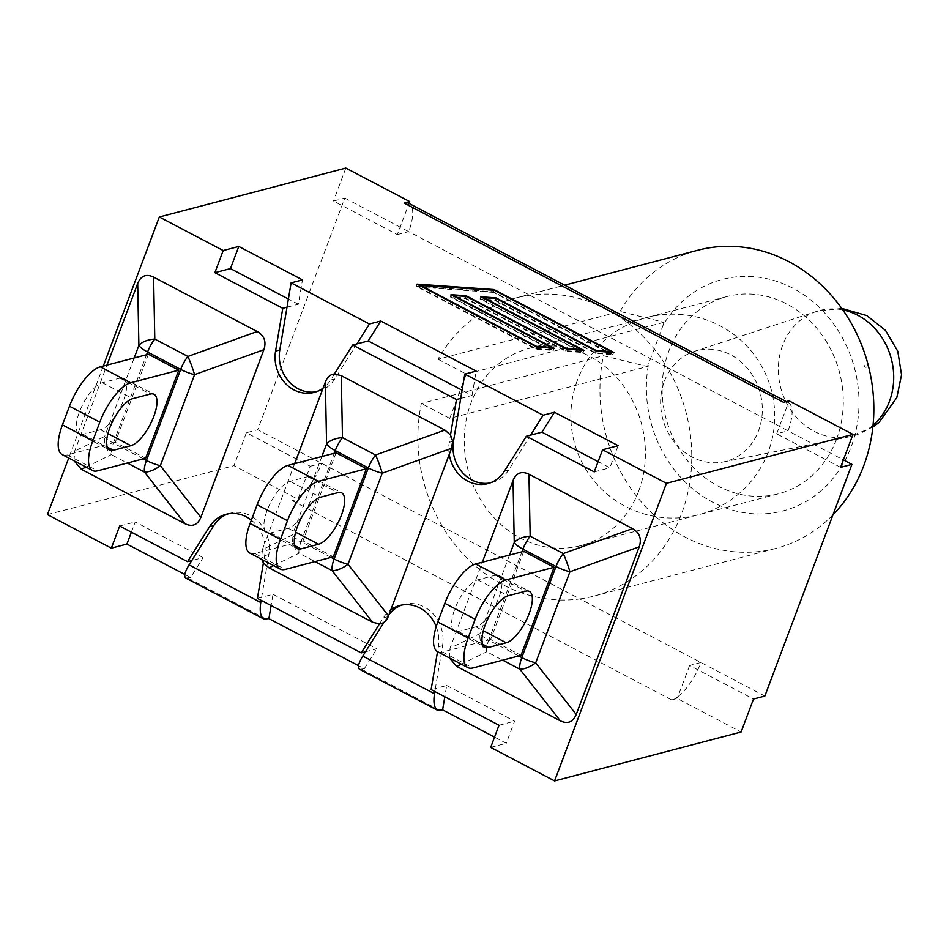 <?xml version="1.0" encoding="UTF-8"?>
<svg xmlns="http://www.w3.org/2000/svg" width="949" height="949" viewBox="0 0 949 949"><rect width="100%" height="100%" fill="white"/><g stroke="black" fill="none" stroke-linecap="round" stroke-linejoin="round"><path stroke-width="0.71" stroke-dasharray="4.75 3.56" d="M461.297 664.17L486.707 651.773A19.419 17.343 -116 0 1 480.028 633.576A19.419 5.765 20.6 0 0 488.711 640.184A19.419 7.177 117.7 0 0 486.707 651.773L502.673 660.16M449.399 657.918L450.028 648.203L482.353 562.211M523.741 551.357L490.645 639.424L520.989 655.356M490.645 639.424L442.566 652.022L472.91 667.966M437.56 651.702A38.826 14.342 117.7 0 0 442.566 652.022M492.057 611.215A28.885 10.676 117.7 0 0 499.032 575.474A28.885 10.676 117.7 0 0 495.307 575.236L477.727 579.851A28.885 10.676 117.7 0 0 456.528 604.904A28.885 10.676 117.7 0 0 454.595 631.227A28.885 10.676 117.7 0 0 458.32 631.476L475.9 626.862A28.885 10.676 117.7 0 0 491.914 611.429M436.196 626.684A34.176 30.095 75.3 0 1 438.331 646.838L437.513 651.678M449.233 454.417A34.176 30.095 75.3 0 1 449.268 442.293L450.502 434.974M273.62 565.616L299.03 553.22A19.419 17.343 -116 0 1 292.351 535.011A19.419 5.765 20.6 0 0 301.035 541.63A19.419 7.177 117.7 0 0 299.03 553.22L314.997 561.606M321.853 456.528L292.351 535.011L262.351 549.649L261.722 559.364M262.351 549.649L264.664 543.492A34.176 30.095 75.3 0 1 264.629 555.628L263.395 562.947M334.404 374.001L330.643 379.991A34.176 30.095 75.3 0 1 323.051 388.153M379.493 623.908L383.254 617.918A34.176 30.095 75.3 0 1 390.846 609.756M336.065 452.792L302.968 540.859L333.313 556.802M251.355 520.159A34.176 30.095 75.3 0 1 264.664 543.492L294.676 463.646M302.968 540.859L254.89 553.469L285.234 569.412M249.884 553.137A38.826 14.342 117.7 0 0 254.89 553.469M304.38 512.662A28.885 10.676 117.7 0 0 311.355 476.92A28.885 10.676 117.7 0 0 307.63 476.683L290.038 481.285A28.885 10.676 117.7 0 0 268.84 506.351A28.885 10.676 117.7 0 0 266.918 532.674A28.885 10.676 117.7 0 0 270.643 532.911L288.223 528.308A28.885 10.676 117.7 0 0 304.238 512.875M103.287 366.065L68.719 458.011M74.034 460.799L74.674 451.095L107 365.092M85.944 467.05L111.353 454.654A19.419 17.343 -116 0 1 104.675 436.457L74.674 451.095M148.388 354.238L115.28 442.305L145.636 458.237M115.28 442.305L67.213 454.915L97.557 470.846M62.195 454.583A38.826 14.342 117.7 0 0 67.213 454.915M116.691 414.096A28.885 10.676 117.7 0 0 123.678 378.366A28.885 10.676 117.7 0 0 119.954 378.117L102.362 382.732A28.885 10.676 117.7 0 0 81.163 407.785A28.885 10.676 117.7 0 0 79.23 434.108A28.885 10.676 117.7 0 0 82.954 434.357L100.547 429.743A28.885 10.676 117.7 0 0 116.561 414.31M356.883 343.906L334.867 378.888A34.176 30.095 75.3 0 1 318.33 391.296A34.176 30.095 75.3 0 1 316.195 391.759M287.001 307.215L298.354 304.238L302.458 279.896M298.354 304.238L288.389 299.006M460.704 398.438L472.056 395.46L462.092 390.217M472.056 395.46L476.161 371.118M530.586 435.128L508.569 470.099A34.176 30.095 75.3 0 1 492.033 482.507A34.176 30.095 75.3 0 1 489.898 482.982M618.131 445.674L609.816 467.798L598.095 461.641M228.223 513.824A34.176 30.095 75.3 0 1 230.322 513.184A34.176 30.095 75.3 0 1 268.852 554.513L261.651 597.265L273.004 594.288L271.106 605.557M257.416 598.38L261.651 597.265L261.141 600.326M185.814 578.071L190.595 577.502L203.122 557.597L191.769 560.574M131.389 532.187L135.233 521.95L203.122 557.597M190.595 577.502L184.818 574.465M273.004 594.288L376.824 648.808L365.472 651.785M359.517 669.294L364.297 668.725L358.52 665.688M364.297 668.725L376.824 648.808M434.844 691.548L435.354 688.488L446.706 685.51L444.808 696.78M401.937 605.047A34.176 30.095 75.3 0 1 404.025 604.406A34.176 30.095 75.3 0 1 442.554 645.735L435.354 688.488L431.119 689.591M384.072 622.236L387.489 616.814A34.176 30.095 75.3 0 1 389.031 614.572M446.706 685.51L514.583 721.157L506.268 743.281L494.548 737.124M594.24 471.89L609.816 467.798M499.008 725.238L514.583 721.157M119.657 526.031L135.233 521.95M490.692 747.373L506.268 743.281M613.042 354.641L493.255 291.734L416.184 286.313L535.971 349.22L553.314 350.442L452.922 297.725L465.449 298.603L565.841 351.32L583.184 352.542L482.792 299.825L495.319 300.703L595.699 353.419L613.042 354.641L613.861 352.47M493.824 290.204L493.255 291.734M416.991 284.142L416.184 286.313M536.79 347.049L535.971 349.22M554.133 348.271L553.314 350.442M453.551 296.041L452.922 297.725M466.267 296.432L465.449 298.603M566.66 349.149L565.841 351.32M583.991 350.371L583.184 352.542M483.421 298.14L482.792 299.825M496.125 298.532L495.319 300.703M596.518 351.249L595.699 353.419M493.409 292.399L418.924 287.167L535.817 348.544L550.562 349.588L450.17 296.871L465.295 297.927L565.687 350.644L580.432 351.688L480.04 298.971L495.164 300.026L595.545 352.743L610.29 353.787L493.409 292.399L494.215 290.228M419.565 285.483L418.924 287.167M536.446 346.871L535.817 348.544M551.144 348.058L550.562 349.588M450.989 294.7L450.17 296.871M465.864 296.408L465.295 297.927M566.316 348.971L565.687 350.644M581.002 350.157L580.432 351.688M480.858 296.8L480.04 298.971M495.734 298.508L495.164 300.026M596.186 351.071L595.545 352.743M610.871 352.257L610.29 353.787M344.795 198.08L408.687 231.627A36.892 13.63 117.7 0 0 409.043 203.466L397.334 234.605L333.443 201.046L344.795 198.08L257.713 429.743L579.886 598.926A154.106 135.683 -104.7 0 0 593.92 596.126A154.106 135.683 -104.7 0 0 666.969 367.263L843.388 459.897M789.082 400.846L788.394 402.684A36.892 13.63 117.7 0 0 788.275 402.613A36.892 13.63 117.7 0 0 783.518 402.305M788.394 402.684A36.892 13.63 -62.3 0 1 788.038 430.834L776.685 433.812L788.394 402.684M397.334 234.605L408.687 231.627L666.969 367.263A154.106 135.683 75.3 0 0 529.756 295.21A154.106 135.683 -104.7 0 0 515.734 297.998A154.106 135.683 -104.7 0 0 437.999 359.22L620.077 311.474A154.106 135.683 75.3 0 1 697.8 250.251M832.961 514.832A154.106 135.683 75.3 0 1 775.985 548.38A154.106 135.683 75.3 0 1 603.445 355.721L647.337 366.539L648.594 363.823A119.645 105.339 -104.7 0 0 773.506 512.875A119.645 105.339 -104.7 0 0 840.541 334.522A119.645 105.339 -104.7 0 0 663.232 324.866L663.968 322.292L620.077 311.474M764.847 696.056L579.886 598.926A154.106 135.683 75.3 0 1 442.685 526.873A154.106 135.683 -104.7 0 1 421.368 403.479L603.445 355.721M663.232 324.866L648.594 363.823M836.555 439.209A101.923 89.74 -104.7 0 0 819.817 332.031A101.923 89.74 -104.7 0 0 726.839 296.574A101.923 89.74 -104.7 0 0 665.89 417.94A101.923 89.74 -104.7 0 0 778.56 493.765A101.923 89.74 -104.7 0 0 836.555 439.209M638.677 491.096A101.923 89.74 75.3 0 1 580.681 545.663A101.923 89.74 75.3 0 1 468.011 469.826A101.923 89.74 75.3 0 1 528.961 348.473A101.923 89.74 75.3 0 1 621.939 383.93A101.923 89.74 75.3 0 1 638.677 491.096M437.999 359.22L466.35 374.108L449.719 418.367L647.337 366.539M466.35 374.108L663.968 322.292M449.719 418.367L421.368 403.479M310.264 466.267L321.604 463.29A36.892 13.63 117.7 0 1 298.555 497.406A36.892 13.63 -62.3 0 1 292.304 500.692L297.867 499.233L310.264 466.267L246.372 432.72L257.713 429.743M840.577 467.371L776.685 433.812M689.615 665.474L677.906 696.613A36.892 13.63 -62.3 0 0 700.955 662.497L689.615 665.474L753.494 699.033M292.304 500.692L671.655 699.911A36.892 13.63 117.7 0 0 677.906 696.613L677.218 698.452L741.11 731.999M671.655 699.911L677.218 698.452M246.372 432.72L233.976 465.686L297.867 499.233M345.839 168.08L333.443 201.046M47.45 514.607L233.976 465.686M664.383 381.261A57.237 50.392 75.3 0 1 694.407 351.367A57.237 50.392 75.3 0 1 730.694 354.831A57.237 50.392 75.3 0 1 762.189 413.788A57.237 50.392 75.3 0 1 723.411 461.938A57.237 50.392 75.3 0 1 672.9 440.253A57.237 50.392 75.3 0 1 664.383 381.261M518.723 655.949L488.711 640.184L521.926 551.832M509.53 555.082L480.028 633.576L450.028 648.203M495.307 575.236L525.651 591.168M475.9 626.862L483.29 630.741M477.727 579.851L508.071 595.782M458.32 631.476L482.626 644.241M331.047 557.395L301.035 541.63L334.25 453.266M307.63 476.683L337.974 492.614M288.223 528.308L295.613 532.187M290.038 481.285L320.394 497.229M270.643 532.911L294.949 545.675M134.177 357.963L104.675 436.457A19.419 5.765 20.6 0 0 113.358 443.076A19.419 7.177 117.7 0 0 111.353 454.654L127.32 463.041M143.37 458.83L113.358 443.076L146.573 354.712M102.362 382.732L132.718 398.663M119.954 378.117L150.298 394.06M82.954 434.357L107.273 447.121M100.547 429.743L107.937 433.622M330.643 379.991L334.867 378.888M449.268 442.293L452.673 441.404M264.629 555.628L268.852 554.513M188.139 578.143L266.455 619.27M361.842 669.365L440.158 710.493M383.254 617.918L387.489 616.814M438.331 646.838L442.554 645.735M504.346 471.214L508.569 470.099M873.056 425.211A64.912 57.154 75.3 0 1 849.557 436.777A64.912 57.154 75.3 0 1 780.73 387.821A64.912 57.154 75.3 0 1 816.674 311.379A64.912 57.154 75.3 0 1 842.819 309.92M865.156 367.156A1.839 1.625 -104.7 0 0 866.39 363.87A1.839 1.625 -104.7 0 0 865.156 367.156M499.032 575.474L529.376 591.417M454.595 631.227L484.939 647.171M311.355 476.92L341.699 492.863M266.918 532.674L297.262 548.605M79.23 434.108L109.586 450.051M123.678 378.366L154.023 394.298M314.107 392.4L318.33 391.296M399.79 605.509L404.025 604.406M226.087 514.299L230.322 513.184M487.81 483.622L492.033 482.507M788.275 402.613L786.294 401.569M593.92 596.126L775.985 548.38M515.734 297.998L564.631 285.175M580.681 545.663L778.56 493.765M528.961 348.473L726.839 296.574M577.383 380.264A101.923 101.923 0 0 0 689.437 516.683A101.923 101.923 0 0 0 751.561 351.427A101.923 101.923 0 0 0 577.383 380.264M723.411 461.938L849.557 436.777L872.855 427.109M694.407 351.367L816.674 311.379L841.716 308.366"/><path stroke-width="1.42" d="M632.544 528.629L563.243 553.564A19.419 2.396 70.2 0 1 569.922 571.773A19.419 5.765 -159.4 0 1 556.019 566.517A19.419 7.177 -62.3 0 1 563.243 553.564L530.159 536.185A19.419 7.177 117.7 0 0 522.935 549.139A19.419 5.765 -159.4 0 1 514.251 542.531A19.419 10.676 -1.1 0 1 530.159 536.185L528.949 474.227L632.544 528.629C639.65 532.745 641.88 538.818 639.223 546.826L576.209 714.467C572.959 722.177 567.656 724.289 560.301 720.813L456.706 666.412L449.399 657.918M576.209 714.467L535.699 662.817A19.419 9.063 141.9 0 1 519.803 669.152A19.419 7.177 -62.3 0 1 521.808 657.562A19.419 5.765 20.6 0 0 535.699 662.817L569.922 571.773L639.223 546.826M482.353 562.211L513.041 480.562C516.292 472.863 521.594 470.751 528.949 474.227M475.164 619.27L468.154 637.93A38.826 14.342 -62.3 0 0 467.904 667.633A38.826 14.342 -62.3 0 0 472.91 667.966L520.989 655.356L554.097 567.288L523.741 551.357L475.663 563.955A38.826 14.342 117.7 0 0 444.82 603.339L475.164 619.27A38.826 14.342 -62.3 0 1 506.019 579.898L475.663 563.955M554.097 567.288L506.019 579.898M468.154 637.93L437.809 621.986A38.826 14.342 117.7 0 0 437.56 651.702L467.904 667.633M437.809 621.986L444.82 603.339M488.664 647.408A28.885 10.676 -62.3 0 1 484.939 647.171A28.885 10.676 -62.3 0 1 486.873 620.848A28.885 10.676 -62.3 0 1 508.071 595.782L525.651 591.168A28.885 10.676 -62.3 0 1 529.376 591.417A28.885 10.676 -62.3 0 1 527.454 617.74A28.885 10.676 -62.3 0 1 506.244 642.793L488.664 647.408L482.626 644.241M437.513 651.678L431.119 689.591L499.008 725.238L490.692 747.373L554.584 780.92L666.447 483.314L602.556 449.767L594.24 471.89L526.351 436.243L504.346 471.214A34.176 30.095 75.3 0 1 487.81 483.622A34.176 30.095 75.3 0 1 449.233 454.417L390.846 609.756A34.176 30.095 75.3 0 1 399.79 605.509A34.176 30.095 75.3 0 1 436.196 626.684M390.846 609.756L388.532 615.913L348.022 564.252A19.419 9.063 141.9 0 1 332.114 570.598L372.625 622.247L269.03 567.846L263.395 562.947L257.416 598.38L361.249 652.9L379.493 623.908L372.625 622.247M451.546 448.272L452.649 441.19L450.502 434.974L456.469 399.541L352.648 345.021L334.404 374.001L341.272 375.662L444.867 430.063L375.567 455.01A19.419 2.396 70.2 0 1 382.245 473.207L451.546 448.272L449.233 454.417M444.867 430.063L450.502 434.974M379.493 623.908C383.586 623.517 386.611 620.848 388.532 615.913M261.722 559.364L263.395 562.947M334.404 374.001C330.299 374.404 327.286 377.061 325.365 382.008L326.575 443.966A19.419 10.676 -1.1 0 1 342.47 437.631A19.419 7.177 117.7 0 0 335.258 450.585A19.419 5.765 -159.4 0 1 326.575 443.966L321.853 456.528M294.676 463.646L325.365 382.008M280.228 569.08A38.826 14.342 -62.3 0 0 285.234 569.412L333.313 556.802L366.409 468.735L336.065 452.792L287.986 465.401A38.826 14.342 117.7 0 0 257.132 504.785L287.488 520.716L280.477 539.376L250.121 523.433A38.826 14.342 117.7 0 0 249.884 553.137L280.228 569.08A38.826 14.342 -62.3 0 1 280.477 539.376M366.409 468.735L318.342 481.345L287.986 465.401M250.121 523.433L257.132 504.785M287.488 520.716A38.826 14.342 -62.3 0 1 318.342 481.345M337.974 492.614A28.885 10.676 -62.3 0 1 341.699 492.863A28.885 10.676 -62.3 0 1 339.766 519.186A28.885 10.676 -62.3 0 1 318.567 544.24L300.987 548.854A28.885 10.676 -62.3 0 1 297.262 548.605A28.885 10.676 -62.3 0 1 299.196 522.282A28.885 10.676 -62.3 0 1 320.394 497.229L337.974 492.614M323.051 388.153A34.176 30.095 75.3 0 1 314.107 392.4A34.176 30.095 75.3 0 1 275.566 351.071L282.766 308.318L214.889 272.671L223.205 250.548L159.313 217.001L103.287 366.065M68.719 458.011L47.45 514.607L111.341 548.154L119.657 526.031L187.546 561.678L209.551 526.707A34.176 30.095 75.3 0 1 226.087 514.299A34.176 30.095 75.3 0 1 251.355 520.159M107 365.092L137.688 283.443C140.938 275.744 146.241 273.632 153.596 277.108L257.191 331.509C264.297 335.626 266.527 341.699 263.869 349.707L200.856 517.359C197.606 525.058 192.303 527.169 184.948 523.694L81.353 469.292L74.034 460.799M257.191 331.509L187.89 356.456A19.419 2.396 70.2 0 1 194.569 374.653L263.869 349.707M200.856 517.359L160.345 465.698A19.419 9.063 141.9 0 1 144.438 472.033L184.948 523.694M137.688 283.443L138.886 345.412A19.419 10.676 -1.1 0 1 154.794 339.078L153.596 277.108M99.811 422.163L92.788 440.811A38.826 14.342 -62.3 0 0 92.551 470.526A38.826 14.342 -62.3 0 0 97.557 470.846L145.636 458.237L178.732 370.169L148.388 354.238L100.309 366.848A38.826 14.342 117.7 0 0 69.455 406.219L99.811 422.163A38.826 14.342 -62.3 0 1 130.654 382.779L100.309 366.848M178.732 370.169L130.654 382.779M113.311 450.289A28.885 10.676 -62.3 0 1 109.586 450.051A28.885 10.676 -62.3 0 1 111.508 423.728A28.885 10.676 -62.3 0 1 132.718 398.663L150.298 394.06A28.885 10.676 -62.3 0 1 154.023 394.298A28.885 10.676 -62.3 0 1 152.089 420.621A28.885 10.676 -62.3 0 1 130.891 445.686L113.311 450.289L107.273 447.121M92.788 440.811L62.444 424.879A38.826 14.342 117.7 0 0 62.195 454.583L92.551 470.526M62.444 424.879L69.455 406.219M316.195 391.759A34.176 30.095 75.3 0 1 279.801 349.967L291.106 282.873L369.41 324L380.763 321.023L368.236 340.94L356.883 343.906L369.41 324M288.389 299.006L230.465 268.591L238.78 246.467L302.458 279.896L291.106 282.873M462.092 390.217L368.236 340.94M380.763 321.023L476.161 371.118L464.808 374.096L453.503 441.19A34.176 30.095 75.3 0 0 489.898 482.982M530.586 435.128L543.113 415.223L554.465 412.246L541.938 432.151L526.351 436.243M464.808 374.096L543.113 415.223M598.095 461.641L541.938 432.151M554.465 412.246L618.131 445.674L602.556 449.767M456.469 399.541L460.704 398.438M271.106 605.557L268.899 618.629L263.775 619.021C260.512 616.743 259.516 611.251 260.761 602.52L261.141 600.326M260.761 602.52L189.065 564.869L213.786 525.592A34.176 30.095 75.3 0 1 228.223 513.824M189.065 564.869C184.77 571.998 183.679 576.399 185.814 578.071M184.818 574.465L126.917 544.074L131.389 532.187M358.52 665.688L268.899 618.629M384.072 622.236L362.767 656.079C358.473 663.221 357.382 667.621 359.517 669.294M444.808 696.78L442.602 709.852L437.477 710.232C434.215 707.966 433.219 702.462 434.464 693.731L434.844 691.548M389.031 614.572A34.176 30.095 75.3 0 1 401.937 605.047M494.548 737.124L442.602 709.852M214.889 272.671L230.465 268.591M282.766 308.318L287.001 307.215M191.769 560.574L187.546 561.678M365.472 651.785L361.249 652.9M111.341 548.154L126.917 544.074M356.883 343.906L352.648 345.021M666.447 483.314L852.973 434.393L789.082 400.846L783.518 402.305L404.167 203.086L409.731 201.627L345.839 168.08L159.313 217.001M223.205 250.548L238.78 246.467M494.061 289.564L613.861 352.47L596.518 351.249L496.125 298.532L483.61 297.654L583.991 350.371L566.66 349.149L466.267 296.432L453.741 295.554L554.133 348.271L536.79 347.049L416.991 284.142L494.061 289.564L493.824 290.204M419.743 284.997L536.636 346.373L551.381 347.417L450.989 294.7L466.113 295.756L566.506 348.473L581.251 349.517L480.858 296.8L495.971 297.856L596.363 350.584L611.109 351.616L494.215 290.228L419.565 285.483M551.381 347.417L551.144 348.058M466.113 295.756L465.864 296.408M581.251 349.517L581.002 350.157M495.971 297.856L495.734 298.508M611.109 351.616L610.871 352.257M404.167 203.086A36.892 13.63 -62.3 0 1 408.924 203.406A36.892 13.63 -62.3 0 1 409.043 203.466L409.731 201.627M564.631 285.175L697.8 250.251A154.106 135.683 75.3 0 1 854.812 329.896A154.106 135.683 75.3 0 1 832.961 514.832M843.388 459.897L851.929 464.393L764.847 696.056L753.494 699.033L741.11 731.999L554.584 780.92M852.973 434.393L840.577 467.371L851.929 464.393M521.926 551.832L522.935 549.139L556.019 566.517L521.808 657.562L518.723 655.949M502.673 660.16L519.803 669.152L560.301 720.813M456.706 666.412L461.297 664.17M513.041 480.562L514.251 542.531L509.53 555.082M483.29 630.741L506.244 642.793M314.997 561.606L332.114 570.598A19.419 7.177 -62.3 0 1 334.119 559.008A19.419 5.765 20.6 0 0 348.022 564.252L382.245 473.207A19.419 5.765 -159.4 0 1 368.342 467.964A19.419 7.177 -62.3 0 1 375.567 455.01L342.47 437.631L341.272 375.662M334.25 453.266L335.258 450.585L368.342 467.964L334.119 559.008L331.047 557.395M269.03 567.846L273.62 565.616M295.613 532.187L318.567 544.24M294.949 545.675L300.987 548.854M127.32 463.041L144.438 472.033A19.419 7.177 -62.3 0 1 146.443 460.455A19.419 5.765 20.6 0 0 160.345 465.698L194.569 374.653A19.419 5.765 -159.4 0 1 180.666 369.41A19.419 7.177 -62.3 0 1 187.89 356.456L154.794 339.078A19.419 7.177 117.7 0 0 147.581 352.032A19.419 5.765 -159.4 0 1 138.886 345.412L134.177 357.963M146.573 354.712L147.581 352.032L180.666 369.41L146.443 460.455L143.37 458.83M81.353 469.292L85.944 467.05M107.937 433.622L130.891 445.686M275.566 351.071L279.801 349.967M452.673 441.404L453.503 441.19M434.464 693.731L362.767 656.079M209.551 526.707L213.786 525.592M842.819 309.92A64.912 57.154 75.3 0 1 857.825 315.293A64.912 57.154 75.3 0 1 873.056 425.211M186.324 578.344L263.264 618.748M360.027 669.555L436.967 709.971M786.294 401.569L408.924 203.406M841.716 308.366L866.793 315.59L885.512 330.382L897.766 351.26L901.55 374.808L896.805 397.643L879.047 422.4L872.855 427.109"/></g></svg>
